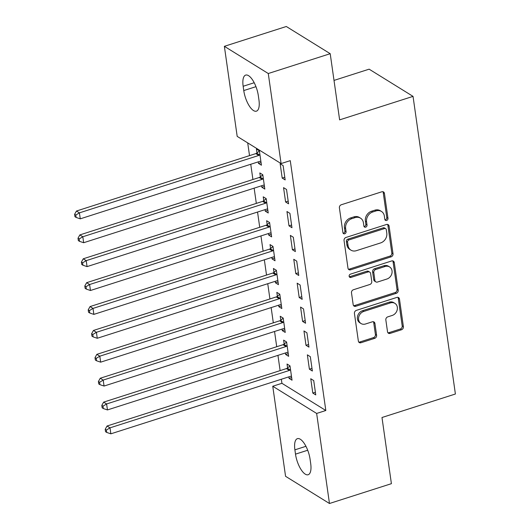 <?xml version="1.0" encoding="UTF-8"?>
<svg xmlns="http://www.w3.org/2000/svg" width="530" height="530" viewBox="0 0 530 530"><rect width="100%" height="100%" fill="white"/><g stroke="black" fill="none" stroke-linecap="round" stroke-linejoin="round"><path stroke-width="0.79" d="M386.628 220.46A1.789 1.51 121.8 0 0 387.973 218.314L384.429 193.404A2.557 2.16 121.8 0 0 383.521 191.953A2.557 2.16 121.8 0 0 381.845 191.781L341.313 204.752A2.557 2.16 121.8 0 0 339.392 207.82L342.943 232.73A1.789 1.51 121.8 0 0 346.09 231.723L345.633 228.496A8.182 6.91 121.8 0 1 351.774 218.685L355.146 217.605A8.182 6.91 121.8 0 1 360.526 218.155A8.182 6.91 121.8 0 1 363.421 222.805L363.878 226.025A1.789 1.51 121.8 0 0 367.032 225.018L366.575 221.792A8.182 6.91 121.8 0 1 372.709 211.987L376.088 210.907A8.182 6.91 121.8 0 1 381.467 211.45A8.182 6.91 121.8 0 1 384.363 216.101L384.82 219.327A1.789 1.51 121.8 0 0 386.628 220.46M384.966 219.804A1.789 1.51 121.8 0 0 386.787 217.578L383.243 192.668A2.557 2.16 121.8 0 0 382.859 191.701M343.089 233.207A1.789 1.51 121.8 0 0 344.904 230.987L344.447 227.761L345.633 228.496M364.031 226.502A1.789 1.51 121.8 0 0 365.846 224.283L365.389 221.056L366.575 221.792M387.523 331.78A2.557 2.16 121.8 0 0 388.43 333.238A2.557 2.16 121.8 0 0 390.113 333.403L401.482 329.766A2.557 2.16 121.8 0 0 403.396 326.699L399.461 299.033A2.557 2.16 121.8 0 0 398.553 297.582A2.557 2.16 121.8 0 0 396.877 297.409L356.345 310.381A2.557 2.16 121.8 0 0 354.431 313.449L358.366 341.115A2.557 2.16 121.8 0 0 359.274 342.566A2.557 2.16 121.8 0 0 360.95 342.738L374.683 338.345A2.557 2.16 121.8 0 0 376.605 335.278L374.922 323.439A2.557 2.16 121.8 0 0 374.014 321.982A2.557 2.16 121.8 0 0 372.332 321.809L365.521 323.989A6.837 5.777 121.8 0 1 361.029 323.532A6.837 5.777 121.8 0 1 358.717 317.119A6.837 5.777 121.8 0 1 363.739 311.448L390.418 302.908A6.837 5.777 121.8 0 1 394.916 303.365A6.837 5.777 121.8 0 1 397.222 309.778A6.837 5.777 121.8 0 1 392.207 315.449L387.755 316.874A2.557 2.16 121.8 0 0 385.84 319.941L387.523 331.78M281.351 379.255L281.927 383.309L325.824 410.505L290.268 160.643L281.092 163.578L237.188 136.382L224.369 46.322L268.273 73.524L281.092 163.578M325.824 410.505L316.648 413.446L329.468 503.5L285.564 476.304L272.751 386.244L316.648 413.446M224.369 46.322L286.306 26.5L330.21 53.696L339.624 119.866L413.036 96.374L455.396 394.009L381.984 417.507L391.405 483.678L329.468 503.5M330.21 53.696L268.273 73.524M391.1 256.845A2.557 2.16 121.8 0 0 393.022 253.777L389.086 226.111A2.557 2.16 121.8 0 0 388.179 224.66A2.557 2.16 121.8 0 0 386.496 224.488L345.971 237.46A2.557 2.16 121.8 0 0 344.05 240.527L347.985 268.193A2.557 2.16 121.8 0 0 348.892 269.644A2.557 2.16 121.8 0 0 350.575 269.816L391.1 256.845L389.914 256.109A2.557 2.16 121.8 0 0 391.836 253.042L387.894 225.376A2.557 2.16 121.8 0 0 387.509 224.409M394.274 262.575L398.209 290.241A2.557 2.16 121.8 0 1 396.294 293.309L355.762 306.28A2.557 2.16 121.8 0 1 354.08 306.108A2.557 2.16 121.8 0 1 353.179 304.657L351.489 292.812A2.557 2.16 121.8 0 1 353.411 289.751L369.847 284.484A2.557 2.16 121.8 0 0 371.762 281.423L370.649 273.566A2.557 2.16 121.8 0 0 369.741 272.115A2.557 2.16 121.8 0 0 368.058 271.943L350.946 277.422A1.789 1.51 121.8 0 1 350.482 274.136L391.69 260.945A2.557 2.16 121.8 0 1 393.366 261.118A2.557 2.16 121.8 0 1 394.274 262.575L393.088 261.84L397.023 289.506L398.209 290.241M413.036 96.374L369.132 69.172L334.013 80.414M309.394 369.178L312.362 371.02L310.322 356.683L307.354 354.848L309.394 369.178L311.985 368.35M285.451 352.967L285.663 354.477L288.631 356.319L286.591 341.983L283.623 340.147L284.179 344.01M302.597 321.405L305.565 323.24L303.524 308.91L300.556 307.075L302.597 321.405L305.187 320.577M278.654 305.187L278.866 306.704L281.834 308.54L279.794 294.21L276.826 292.368L277.375 296.237M295.8 273.632L298.761 275.467L296.727 261.138L293.759 259.296L295.8 273.632L298.383 272.804M271.85 257.414L272.069 258.925L275.03 260.767L272.996 246.43L270.028 244.595L270.578 248.464M288.996 225.853L291.964 227.695L289.923 213.358L286.955 211.523L288.996 225.853L291.586 225.025M265.053 209.641L265.265 211.152L268.233 212.994L266.192 198.657L263.231 196.822L263.781 200.685M282.198 178.08L285.166 179.915L283.126 165.585L280.158 163.75L282.198 178.08L284.789 177.252M258.256 161.862L258.468 163.379L261.436 165.214L259.395 150.884L256.427 149.043L256.977 152.912M247.709 142.901L249.524 155.628M250.75 164.267L252.923 179.511M254.148 188.15L256.321 203.401M257.547 212.04L259.72 227.29M260.952 235.929L263.118 251.18M264.351 259.813L266.517 275.063M267.749 283.702L269.922 298.953M271.148 307.592L273.321 322.843M274.547 331.475L276.72 346.726M277.945 355.365L280.118 370.616M261.654 185.752L261.866 187.262L264.834 189.104L262.794 174.768L259.826 172.932L260.376 176.801M285.597 201.97L288.565 203.805L286.525 189.475L283.557 187.633L285.597 201.97L288.188 201.142M268.452 233.525L268.67 235.042L271.632 236.877L269.591 222.547L266.63 220.705L267.18 224.574M292.401 249.743L295.362 251.578L293.322 237.248L290.36 235.413L292.401 249.743L294.985 248.915M275.249 281.304L275.467 282.815L278.435 284.656L276.395 270.32L273.427 268.485L273.977 272.347M299.198 297.515L302.166 299.357L300.126 285.021L297.158 283.186L299.198 297.515L301.782 296.687M282.053 329.077L282.265 330.587L285.233 332.429L283.192 318.093L280.224 316.258L280.774 320.127M305.995 345.295L308.964 347.13L306.923 332.8L303.955 330.959L305.995 345.295L308.586 344.467M288.85 376.85L289.069 378.367L292.03 380.202L289.99 365.872L287.028 364.031L287.578 367.9M312.799 393.068L315.761 394.903L313.72 380.573L310.759 378.738L312.799 393.068L315.383 392.24M310.693 463.551A16.668 6.347 72.3 0 1 308.182 474.728A16.668 6.347 72.3 0 1 295.502 454.144L294.892 449.844A16.668 6.347 72.3 0 1 297.403 438.668A16.668 6.347 72.3 0 1 310.077 459.252L310.693 463.551M281.927 383.309L272.751 386.244M243.151 86.271A16.668 6.347 72.3 0 1 245.662 75.101A16.668 6.347 72.3 0 1 258.335 95.685L258.945 99.984A16.668 6.347 72.3 0 1 256.434 111.154A16.668 6.347 72.3 0 1 243.76 90.57L243.151 86.271L254.195 82.74M258.468 163.379L261.058 162.551M261.866 187.262L264.457 186.434M265.265 211.152L267.855 210.324M268.67 235.042L271.254 234.214M272.069 258.925L274.653 258.097M275.467 282.815L278.051 281.986M278.866 306.704L281.456 305.876M282.265 330.587L284.855 329.759M285.663 354.477L288.254 353.649M289.069 378.367L291.652 377.539M381.467 211.45L380.282 210.715A8.182 6.91 121.8 0 0 374.902 210.172L376.088 210.907M365.389 221.056A8.182 6.91 121.8 0 1 371.523 211.251L374.902 210.172M360.526 218.155L359.34 217.419A8.182 6.91 121.8 0 0 353.96 216.869L355.146 217.605M344.447 227.761A8.182 6.91 121.8 0 1 350.582 217.949L353.96 216.869M348.369 269.16A2.557 2.16 121.8 0 0 349.389 269.081L389.914 256.109M386.297 229.702A1.789 1.51 121.8 0 0 384.488 228.562L348.912 239.951A1.789 1.51 121.8 0 0 347.567 242.097L348.051 245.496A8.182 6.91 121.8 0 0 350.946 250.147A8.182 6.91 121.8 0 0 356.326 250.69L380.646 242.912A8.182 6.91 121.8 0 0 386.781 233.101L386.297 229.702M385.668 228.682L384.475 227.946A1.789 1.51 121.8 0 0 383.303 227.827L384.488 228.562M350.946 250.147L349.76 249.411A8.182 6.91 121.8 0 1 346.865 244.761L346.382 241.362A1.789 1.51 121.8 0 1 347.726 239.215L383.303 227.827M353.563 305.625A2.557 2.16 121.8 0 0 354.577 305.545L395.108 292.573A2.557 2.16 121.8 0 0 397.023 289.506M369.741 272.115L368.555 271.38A2.557 2.16 121.8 0 0 366.873 271.208L349.76 276.686L350.946 277.422M349.283 276.759A1.789 1.51 121.8 0 0 349.76 276.686M386.9 279.025A6.837 5.777 121.8 0 0 391.922 273.354A6.837 5.777 121.8 0 0 389.61 266.941A6.837 5.777 121.8 0 0 385.118 266.484L375.717 269.492A2.557 2.16 121.8 0 0 373.802 272.559L374.915 280.41A2.557 2.16 121.8 0 0 375.823 281.867A2.557 2.16 121.8 0 0 377.499 282.04L386.9 279.025M389.61 266.941L388.424 266.206A6.837 5.777 121.8 0 0 383.932 265.749L385.118 266.484M375.823 281.867L374.637 281.132A2.557 2.16 121.8 0 1 373.729 279.674L372.61 271.824A2.557 2.16 121.8 0 1 374.531 268.756L383.932 265.749M393.088 261.84A2.557 2.16 121.8 0 0 392.703 260.866M394.916 303.365L393.73 302.63A6.837 5.777 121.8 0 0 389.232 302.173L390.418 302.908M361.029 323.532L359.843 322.796A6.837 5.777 121.8 0 1 357.531 316.383A6.837 5.777 121.8 0 1 362.553 310.712L389.232 302.173M358.75 342.082A2.557 2.16 121.8 0 0 359.764 342.002L373.498 337.61A2.557 2.16 121.8 0 0 375.419 334.543L373.729 322.704A2.557 2.16 121.8 0 0 373.345 321.73M387.907 332.747A2.557 2.16 121.8 0 0 388.921 332.668L400.296 329.031A2.557 2.16 121.8 0 0 402.21 325.963L398.275 298.297A2.557 2.16 121.8 0 0 397.891 297.33M259.409 150.997L256.659 153.163A2.604 2.2 -58.2 0 1 255.831 153.607L76.446 211.026L79.407 212.861L80.262 218.837L259.647 161.418A2.604 2.2 -58.2 0 1 260.528 161.312L260.886 161.352M259.945 154.747L259.627 154.999A2.604 2.2 -58.2 0 1 258.799 155.442L79.407 212.861L75.79 215.061L74.604 214.325L74.949 216.71L76.135 217.446L75.79 215.061M80.262 218.837L76.135 217.446M74.604 214.325L76.446 211.026M262.814 174.887L260.064 177.047A2.604 2.2 -58.2 0 1 259.23 177.497L79.844 234.916L82.812 236.751L83.66 242.72L263.046 185.301A2.604 2.2 -58.2 0 1 263.927 185.202L264.284 185.235M263.344 178.636L263.026 178.888A2.604 2.2 -58.2 0 1 262.198 179.332L82.812 236.751L79.195 238.944L78.003 238.208L78.347 240.6L79.533 241.335L79.195 238.944M83.66 242.72L79.533 241.335M78.003 238.208L79.844 234.916M266.212 198.776L263.463 200.936A2.604 2.2 -58.2 0 1 262.628 201.38L83.243 258.799L86.211 260.641L87.059 266.61L266.444 209.191A2.604 2.2 -58.2 0 1 267.325 209.092L267.683 209.125M266.742 202.526L266.431 202.771A2.604 2.2 -58.2 0 1 265.596 203.222L86.211 260.641L82.594 262.834L81.408 262.098L81.746 264.49L82.932 265.219L82.594 262.834M87.059 266.61L82.932 265.219M81.408 262.098L83.243 258.799M269.611 222.66L266.862 224.826A2.604 2.2 -58.2 0 1 266.027 225.27L86.642 282.689L89.61 284.524L90.458 290.5L269.843 233.081A2.604 2.2 -58.2 0 1 270.724 232.981L271.082 233.014M270.141 226.409L269.83 226.661A2.604 2.2 -58.2 0 1 268.995 227.105L89.61 284.524L85.993 286.723L84.807 285.988L85.145 288.373L86.33 289.108L85.993 286.723M90.458 290.5L86.33 289.108M84.807 285.988L86.642 282.689M273.01 246.549L270.26 248.709A2.604 2.2 -58.2 0 1 269.432 249.16L90.04 306.578L93.008 308.414L93.856 314.383L273.248 256.964A2.604 2.2 -58.2 0 1 274.129 256.865L274.48 256.898M273.546 250.299L273.228 250.551A2.604 2.2 -58.2 0 1 272.394 250.995L93.008 308.414L89.391 310.606L88.205 309.871L88.543 312.263L89.729 312.998L89.391 310.606M93.856 314.383L89.729 312.998M88.205 309.871L90.04 306.578M276.408 270.439L273.659 272.599A2.604 2.2 -58.2 0 1 272.831 273.043L93.439 330.462L96.407 332.303L97.255 338.272L276.647 280.854A2.604 2.2 -58.2 0 1 277.528 280.754L277.886 280.787M276.945 274.189L276.627 274.434A2.604 2.2 -58.2 0 1 275.792 274.885L96.407 332.303L92.79 334.496L91.604 333.761L91.942 336.152L93.134 336.881L92.79 334.496M97.255 338.272L93.134 336.881M91.604 333.761L93.439 330.462M279.807 294.322L277.058 296.489A2.604 2.2 -58.2 0 1 276.229 296.933L96.844 354.351L99.806 356.186L100.66 362.162L280.045 304.743A2.604 2.2 -58.2 0 1 280.926 304.644L281.284 304.677M280.344 298.072L280.026 298.324A2.604 2.2 -58.2 0 1 279.197 298.768L99.806 356.186L96.188 358.386L95.002 357.651L95.347 360.036L96.533 360.771L96.188 358.386M100.66 362.162L96.533 360.771M95.002 357.651L96.844 354.351M283.212 318.212L280.463 320.372A2.604 2.2 -58.2 0 1 279.628 320.822L100.243 378.241L103.211 380.076L104.059 386.045L283.444 328.633A2.604 2.2 -58.2 0 1 284.325 328.527L284.683 328.56M283.742 321.962L283.424 322.214A2.604 2.2 -58.2 0 1 282.596 322.657L103.211 380.076L99.594 382.269L98.401 381.534L98.746 383.925L99.931 384.661L99.594 382.269M104.059 386.045L99.931 384.661M98.401 381.534L100.243 378.241M286.611 342.102L283.861 344.261A2.604 2.2 -58.2 0 1 283.027 344.705L103.641 402.124L106.609 403.966L107.457 409.935L286.843 352.516A2.604 2.2 -58.2 0 1 287.724 352.417L288.081 352.45M287.141 345.851L286.829 346.097A2.604 2.2 -58.2 0 1 285.995 346.547L106.609 403.966L102.992 406.159L101.806 405.423L102.144 407.815L103.33 408.55L102.992 406.159M107.457 409.935L103.33 408.55M101.806 405.423L103.641 402.124M290.009 365.985L287.26 368.151A2.604 2.2 -58.2 0 1 286.425 368.595L107.04 426.014L110.008 427.849L110.856 433.825L290.241 376.406A2.604 2.2 -58.2 0 1 291.122 376.307L291.48 376.34M290.539 369.735L290.228 369.986A2.604 2.2 -58.2 0 1 289.393 370.43L110.008 427.849L106.391 430.049L105.205 429.313L105.543 431.698L106.729 432.434L106.391 430.049M110.856 433.825L106.729 432.434M105.205 429.313L107.04 426.014M386.787 217.578L387.973 218.314M344.904 230.987L346.09 231.723M365.846 224.283L367.032 225.018M371.523 211.251L372.709 211.987M350.582 217.949L351.774 218.685M383.243 192.668L384.429 193.404M349.389 269.081L350.575 269.816M387.894 225.376L389.086 226.111M391.836 253.042L393.022 253.777M347.726 239.215L348.912 239.951M346.382 241.362L347.567 242.097M346.865 244.761L348.051 245.496M395.108 292.573L396.294 293.309M354.577 305.545L355.762 306.28M366.873 271.208L368.058 271.943M374.531 268.756L375.717 269.492M372.61 271.824L373.802 272.559M373.729 279.674L374.915 280.41M362.553 310.712L363.739 311.448M373.729 322.704L374.922 323.439M375.419 334.543L376.605 335.278M373.498 337.61L374.683 338.345M359.764 342.002L360.95 342.738M398.275 298.297L399.461 299.033M402.21 325.963L403.396 326.699M400.296 329.031L401.482 329.766M388.921 332.668L390.113 333.403M243.76 90.57L255.957 86.668M295.502 454.144L307.698 450.242M294.892 449.844L305.936 446.306M256.659 153.163L259.627 154.999M255.831 153.607L258.799 155.442M260.064 177.047L263.026 178.888M259.23 177.497L262.198 179.332M263.463 200.936L266.431 202.771M262.628 201.38L265.596 203.222M266.862 224.826L269.83 226.661M266.027 225.27L268.995 227.105M270.26 248.709L273.228 250.551M269.432 249.16L272.394 250.995M273.659 272.599L276.627 274.434M272.831 273.043L275.792 274.885M277.058 296.489L280.026 298.324M276.229 296.933L279.197 298.768M280.463 320.372L283.424 322.214M279.628 320.822L282.596 322.657M283.861 344.261L286.829 346.097M283.027 344.705L285.995 346.547M287.26 368.151L290.228 369.986M286.425 368.595L289.393 370.43"/></g></svg>

